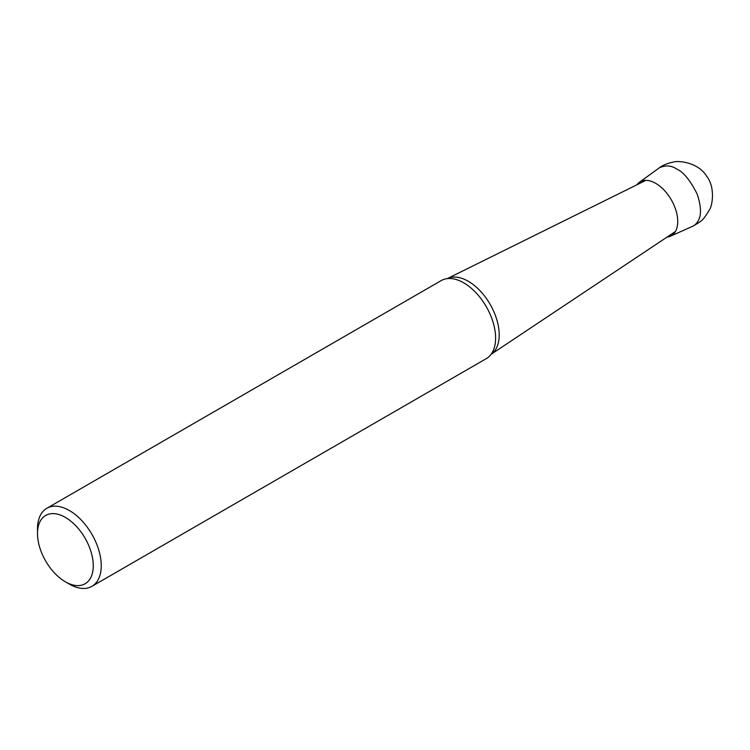 <?xml version="1.0" encoding="UTF-8"?>
<svg xmlns="http://www.w3.org/2000/svg" width="750" height="750" viewBox="0 0 750 750"><rect width="100%" height="100%" fill="white"/><g stroke="black" fill="none" stroke-linecap="round" stroke-linejoin="round"><path stroke-width="1.12" d="M636.825 184.838A31.134 17.972 60 0 1 639.244 182.409A31.134 17.972 60 0 1 655.725 183.366A31.134 17.972 60 0 1 676.303 211.65A31.134 17.972 60 0 1 670.322 236.241A31.134 17.972 60 0 1 667.013 237.122M658.256 168.609L659.353 167.784C665.55 165.037 671.222 165.394 676.369 168.863L676.791 169.097C683.334 171.872 690.103 180.159 697.106 193.95C702.675 210.366 701.316 221.1 693.038 226.144L692.597 226.35M65.381 517.416A39.431 22.763 -120 0 0 37.5 533.513A39.431 22.763 -120 0 0 65.381 581.812A39.431 22.763 -120 0 0 93.272 565.716A39.431 22.763 -120 0 0 65.381 517.416M37.5 533.513L37.5 528.919A45.066 26.016 60 0 1 46.837 508.284A45.066 26.016 60 0 1 69.366 510.516A45.066 26.016 60 0 1 98.812 550.228A45.066 26.016 60 0 1 91.903 586.341A45.066 26.016 60 0 1 69.366 584.109L65.381 581.812M91.903 586.341L486.253 358.659A45.066 26.016 -120 0 0 491.231 354.103A45.066 26.016 -120 0 0 491.372 317.288A45.066 26.016 -120 0 0 463.725 282.834A45.066 26.016 -120 0 0 447.628 278.588A45.066 26.016 -120 0 0 441.188 280.603L46.837 508.284M675.234 231.647L491.016 354.384A43.781 25.275 -120 0 0 490.153 304.378A43.781 25.275 -120 0 0 447.272 278.625L645.675 180.459M670.322 236.241L692.578 226.322M639.244 182.409L658.969 168.094M659.353 167.784C663.075 165.075 667.791 163.172 673.5 162.066C678.122 160.359 698.391 162.319 706.603 176.184C715.528 187.116 712.406 206.241 709.275 210.113C702.638 220.819 702.994 220.069 693.038 226.144"/></g></svg>
